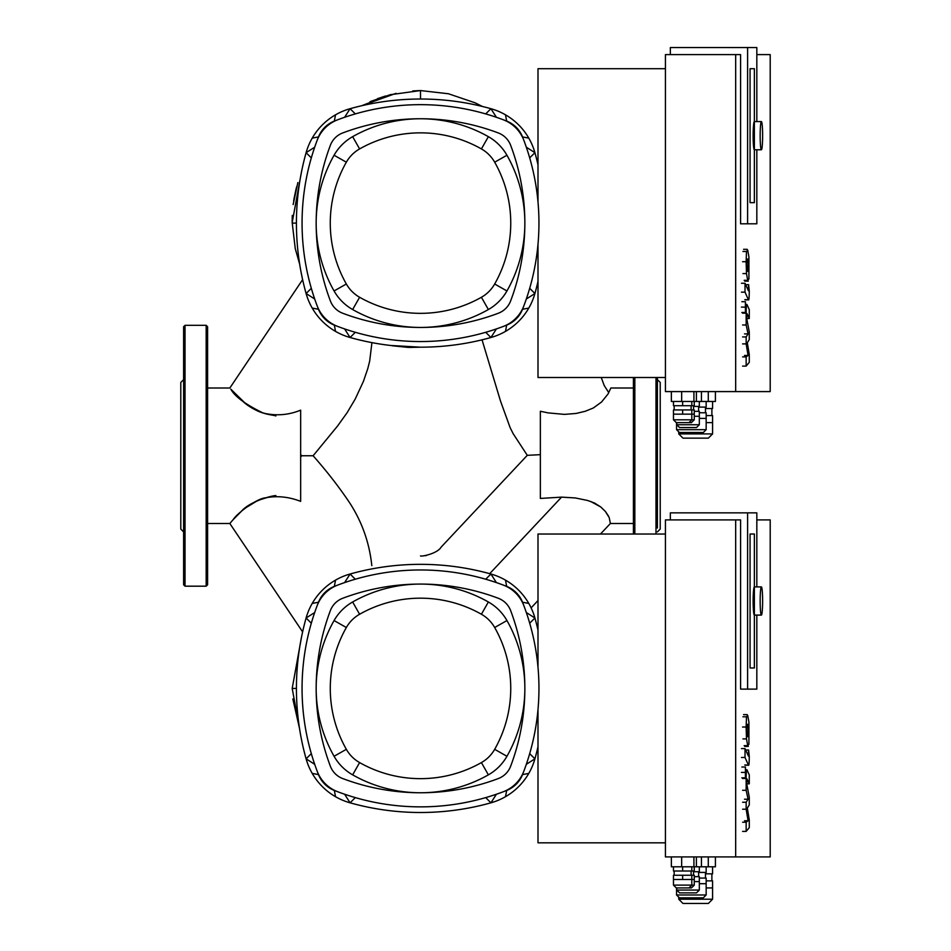 <?xml version="1.0" encoding="UTF-8"?>
<svg xmlns="http://www.w3.org/2000/svg" width="951" height="951" viewBox="0 0 951 951"><rect width="100%" height="100%" fill="white"/><g stroke="black" fill="none" stroke-linecap="round" stroke-linejoin="round"><path stroke-width="1.43" d="M183.614 396.864L183.614 370.082M185.029 586.185L185.029 325.325L206.177 325.325L206.177 586.185L185.029 586.185L183.614 584.782L183.614 528.043M183.614 531.906L180.797 529.077L180.797 382.433L183.614 379.615M183.614 584.782L183.614 326.74L185.029 325.325M206.177 586.185L207.591 584.782L207.591 326.74L206.177 325.325M292.849 698.973L299.506 728.371L292.195 688.417L296.427 688.417M275.861 495.554C269.276 496.065 248.77 502.294 241.281 511.412L233.15 519.65C237.168 513.267 256.782 498.419 265.531 497.825C277.05 495.59 288.759 496.767 300.659 501.367L300.659 410.154C288.498 415.123 276.016 416.086 263.201 413.055C245.608 404.496 234.814 396.543 230.843 389.209L246.273 404.246C261.347 415.337 272.818 414.553 275.861 415.956M230.962 389.339L232.044 390.599M235.254 394.154L237.322 396.317M238.523 397.506L245.132 403.367M245.929 403.985L247.462 405.126M257.709 411.046L258.315 411.296M259.052 411.605L261.573 412.532M261.751 412.591L267.766 414.184M311.916 455.755L301.871 455.755L300.659 454.673M300.659 455.755L313.117 455.755C327.096 471.589 339.329 487.352 349.813 503.067C362.117 522.111 369.452 542.985 371.817 565.667M371.936 342.622L369.666 361.166L367.764 368.679L363.401 381.446L355.187 399.087L347.163 412.627L337.581 425.989L313.117 455.755M355.305 113.906L350.087 108.699A261.049 261.049 0 0 1 490.93 108.699L485.711 113.906M344.607 117.294L350.087 108.699A63.455 63.455 0 0 0 306.103 152.683L311.322 157.89M314.698 147.203L306.103 152.683A261.049 261.049 0 0 0 306.103 293.526L311.322 288.308M529.695 157.89L534.914 152.683A261.049 261.049 0 0 1 537.993 164.773M526.319 147.203L534.914 152.683A63.455 63.455 0 0 0 490.93 108.699L496.41 117.294M485.711 332.291L490.93 337.51A261.049 261.049 0 0 1 350.087 337.51A63.455 63.455 0 0 1 306.103 293.526L314.698 299.006M496.41 328.915L490.93 337.51A63.455 63.455 0 0 0 534.914 293.526L529.695 288.308M526.319 299.006L534.914 293.526A261.049 261.049 0 0 0 537.993 281.437M355.305 332.291L350.087 337.51L344.607 328.915M317.182 305.901A234.35 234.35 0 0 0 318.478 309.277A28.197 28.197 0 0 0 334.336 325.123A234.35 234.35 0 0 0 337.7 326.431A35.246 35.246 0 0 1 317.182 305.901A234.35 234.35 0 0 1 318.478 136.932A28.197 28.197 0 0 1 334.336 121.074L335.525 114.809M528.792 138.121L522.539 136.932A28.197 28.197 0 0 0 506.681 121.074A234.35 234.35 0 0 0 503.317 119.778A35.246 35.246 0 0 1 523.835 140.296A234.35 234.35 0 0 1 523.835 305.901A35.246 35.246 0 0 1 503.317 326.431A234.35 234.35 0 0 0 506.681 325.123L505.492 331.388M317.182 140.296A35.246 35.246 0 0 1 337.7 119.778A234.35 234.35 0 0 0 334.336 121.074M523.835 305.913A234.35 234.35 0 0 1 522.539 309.277A28.197 28.197 0 0 1 506.681 325.123M482.335 106.441L475.096 102.815L448.48 93.769L420.508 90.559L420.508 99.011M633.425 388.008L610.851 388.008L608.022 394.011L601.531 402.035L593.269 408.015L585.293 411.26L576.068 413.459L564.418 414.386L548.073 412.877L540.358 411.26L540.358 498.431L561.565 497.135L575.45 497.967L587.54 500.464L594.411 502.972L600.64 506.871L605.43 511.519L609.234 517.665L610.387 523.514L633.425 523.514M420.508 555.871L420.508 555.871C420.235 556.894 437.21 554.029 441.216 547.027L527.282 455.327L513.124 433.632L510.152 427.688L500.535 401.144L482.038 339.828M527.401 455.315L540.358 454.673M311.322 753.62L306.103 758.839A63.455 63.455 0 0 0 350.087 802.822L355.305 797.604M314.698 764.319L306.103 758.839A261.049 261.049 0 0 1 306.103 617.995L311.322 623.214M344.607 794.228L350.087 802.822A261.049 261.049 0 0 0 490.93 802.822A63.455 63.455 0 0 0 534.914 758.839L529.695 753.62M485.711 797.604L490.93 802.822L496.41 794.228M526.319 764.319L534.914 758.839A261.049 261.049 0 0 0 537.993 746.749M529.695 623.214L534.914 617.995A63.455 63.455 0 0 0 490.93 574.012L485.711 579.23M526.319 612.515L534.914 617.995A261.049 261.049 0 0 1 537.993 630.085M496.41 582.606L490.93 574.012A261.049 261.049 0 0 0 350.087 574.012A63.455 63.455 0 0 0 306.103 617.995L314.698 612.515M355.305 579.23L350.087 574.012L344.607 582.606M267.766 497.337L257.864 500.416L244.942 508.298M241.756 510.984L240.948 511.709M236.038 516.524L235.123 517.499M232.9 519.935L231.64 521.386M231.105 522.004L229.845 523.514L207.591 523.514M392.347 345.772L408.478 347.424M301.871 455.755L300.659 456.849M608.581 516.191L605.371 511.448L600.818 507.026M600.699 506.931L590.547 501.403M575.117 497.932L561.779 497.135M409.524 347.448L420.508 347.186L390.825 345.486M423.361 555.848L423.991 555.824M425.382 555.705L426.464 555.539M296.427 223.105L292.563 223.105M412.77 90.939L420.508 90.559L390.124 94.731L361.653 105.739L396.044 93.341M301.336 172.702L292.183 222.558L295.262 248.639L299.684 264.247M528.792 773.401L522.539 774.59A28.197 28.197 0 0 1 506.681 790.447A234.35 234.35 0 0 1 337.7 791.743A35.246 35.246 0 0 1 317.182 771.225A234.35 234.35 0 0 0 318.478 774.59A28.197 28.197 0 0 0 334.336 790.447L335.525 796.7M337.7 791.743A234.35 234.35 0 0 1 334.336 790.447M317.182 771.225A234.35 234.35 0 0 1 318.478 602.245A28.197 28.197 0 0 1 334.336 586.387A234.35 234.35 0 0 1 506.681 586.387A28.197 28.197 0 0 1 522.539 602.245A234.35 234.35 0 0 1 523.835 771.225A35.246 35.246 0 0 1 503.317 791.743M481.408 762.583A123.428 123.428 0 0 1 359.609 762.583A35.246 35.246 0 0 1 346.342 749.317A123.428 123.428 0 0 1 346.342 627.517A35.246 35.246 0 0 1 359.609 614.251A123.428 123.428 0 0 1 481.408 614.251A35.246 35.246 0 0 1 494.675 627.517A123.428 123.428 0 0 1 494.675 749.317A35.246 35.246 0 0 1 481.408 762.583L488.374 774.851A49.357 49.357 0 0 0 506.942 756.283A137.526 137.526 0 0 0 506.942 620.551A49.357 49.357 0 0 0 488.374 601.983A137.526 137.526 0 0 0 352.643 601.983A49.357 49.357 0 0 0 334.074 620.551A137.526 137.526 0 0 0 334.074 756.283A49.357 49.357 0 0 0 352.643 774.851A137.526 137.526 0 0 0 488.374 774.851M679.383 897.815L703.348 897.815L679.383 897.815L676.553 894.986L676.553 887.937M699.33 878.07L706.165 878.07L706.165 883.705L699.33 883.705M706.165 866.789L706.165 872.424L698.616 872.424M676.292 887.937L688.988 887.937L676.292 887.937L673.474 885.119L673.474 879.485L691.805 879.485L691.805 875.253L694.266 875.253L694.266 879.485L691.805 879.485L691.805 885.119L694.266 885.119L694.266 879.485M673.474 879.485L673.474 875.253L691.805 875.253M682.64 875.253L682.64 879.485M674.176 875.253L674.176 871.021M673.474 866.789L673.474 871.021L691.805 871.021L691.805 866.789M682.64 866.789L682.64 871.021M694.266 866.789L694.266 871.021L691.805 871.021M678.752 887.937L691.436 887.937L678.752 887.937M676.767 890.053L699.33 890.053L696.501 892.87L679.585 892.87L676.767 890.053L676.767 887.937M694.266 876.656L699.33 876.656L699.33 881.589L694.266 881.589M699.33 866.789L699.33 871.722L693.552 871.722M712.584 866.789L712.584 873.838L705.464 873.838M706.165 880.888L712.584 880.888L712.584 887.937L706.165 887.937M678.741 899.218L712.584 899.218L708.352 903.45L682.973 903.45L678.741 899.218L678.741 897.732M715.402 856.922L715.402 866.789L681.653 866.789L681.653 856.922L681.653 866.789L671.358 866.789L671.358 856.922M756.83 586.898L756.83 512.862L747.605 512.862L747.605 689.118L740.579 689.118L740.579 519.912L665.438 519.912L665.438 856.922L770.203 856.922L770.203 519.912L756.83 519.912M670.348 519.912L670.348 512.862L747.605 512.862M754.369 534.022L750.066 534.022L750.066 667.971L754.369 667.971L754.369 534.022L754.369 667.971L750.066 667.971L750.066 534.022L754.369 534.022M747.605 689.118L756.83 689.118L756.83 615.095M735.67 519.912L735.67 856.922M761.394 615.095L754.369 615.095A14.099 1.224 -90 0 1 753.133 600.996A14.099 1.224 -90 0 1 754.369 586.898L761.394 586.898A14.099 1.224 90 0 0 760.158 600.996A14.099 1.224 90 0 0 761.394 615.095A14.099 1.224 90 0 0 762.619 600.996A14.099 1.224 90 0 0 761.394 586.898M665.438 842.824L537.993 842.824L537.993 709.612M537.993 667.222L537.993 534.022L665.438 534.022M746.927 779.024L746.82 784.337L749.269 797.152L749.269 804.938L747.32 808.041L749.269 819.857L749.269 827.643L746.155 831.4L746.155 822.223L748.08 820.749L746.155 809.206L746.155 802.252L748.08 799.209L746.155 790.293L746.155 778.489C746.226 771.523 746.523 768.705 747.046 770.025L749.269 774.922L749.269 783.826L746.999 778.917M742.6 831.4L746.155 831.4M742.6 822.223L746.155 822.223M744.526 820.749L748.08 820.749M742.6 809.206L746.155 809.206M742.6 802.252L746.155 802.252M744.526 799.209L748.08 799.209M742.6 790.293L746.155 790.293M745.834 769.799L747.046 770.025M746.82 783.826L749.269 783.826M746.82 728.585L746.963 724.721L747.712 724.341L748.473 728.086L748.473 736.371L747.712 736.74L746.82 728.585M746.963 724.721L747.712 724.341L747.01 724.341M747.557 736.371L748.473 736.371L747.712 736.74M744.158 745.632L747.712 745.632L746.499 738.903L746.119 727.028L746.499 716.792L747.712 715.437L748.924 722.178L748.924 744.3L747.712 745.632L748.306 746.452L744.752 746.452M742.945 716.792L746.499 716.792M743.563 714.629L747.117 714.629L747.712 715.437M748.33 755.95L748.615 750.006L749.269 756.544C749.198 763.498 748.901 766.316 748.378 764.961L745.013 757.471L745.013 748.568L748.425 756.069M741.459 757.471L745.013 757.471M741.459 748.568L745.013 748.568M745.667 750.006L748.615 750.006M745.025 765.198L748.58 765.198L744.823 764.961M745.418 767.017L745.418 777.811L745.418 767.017L741.863 767.017M741.863 777.811L745.418 777.811M657.391 377.499L657.391 528.043M657.391 514.646L657.391 396.864M657.391 531.906L660.22 529.077L660.22 382.433L657.391 379.615M633.425 534.022L633.425 377.499M498.336 598.286A21.148 21.148 0 0 1 510.639 610.59A220.252 220.252 0 0 1 510.639 766.244A21.148 21.148 0 0 1 498.336 778.548A220.252 220.252 0 0 1 342.681 778.548A21.148 21.148 0 0 1 330.377 766.244A220.252 220.252 0 0 1 330.377 610.59A21.148 21.148 0 0 1 342.681 598.286A220.252 220.252 0 0 1 498.336 598.286M503.317 585.091A35.246 35.246 0 0 1 523.835 605.609M317.182 605.609A35.246 35.246 0 0 1 337.7 585.091M481.408 297.271A123.428 123.428 0 0 1 359.609 297.271A35.246 35.246 0 0 1 346.342 284.004A123.428 123.428 0 0 1 346.342 162.193A35.246 35.246 0 0 1 359.609 148.927A123.428 123.428 0 0 1 481.408 148.927A35.246 35.246 0 0 1 494.675 162.193A123.428 123.428 0 0 1 494.675 284.004A35.246 35.246 0 0 1 481.408 297.271L488.374 309.539A49.357 49.357 0 0 0 506.942 290.958A137.526 137.526 0 0 0 524.857 223.116M316.16 223.116A137.526 137.526 0 0 0 334.074 290.958A49.357 49.357 0 0 0 352.643 309.539A137.526 137.526 0 0 0 488.374 309.539M524.857 223.093A137.526 137.526 0 0 0 506.942 155.239A49.357 49.357 0 0 0 488.374 136.671A137.526 137.526 0 0 0 352.643 136.671A49.357 49.357 0 0 0 334.074 155.239A137.526 137.526 0 0 0 316.16 223.093M679.383 432.491L703.348 432.491L679.383 432.491L676.553 429.674L676.553 422.624M699.33 412.758L706.165 412.758L706.165 418.392L699.33 418.392M706.165 401.477L706.165 407.111L698.616 407.111M676.292 422.624L688.988 422.624L676.292 422.624L673.474 419.807L673.474 414.16L691.805 414.16L691.805 409.929L694.266 409.929L694.266 414.16L691.805 414.16L691.805 419.807L694.266 419.807L694.266 414.16M673.474 414.16L673.474 409.929L691.805 409.929M682.64 409.929L682.64 414.16M674.176 409.929L674.176 405.708M673.474 401.477L673.474 405.708L691.805 405.708L691.805 401.477M682.64 401.477L682.64 405.708M694.266 401.477L694.266 405.708L691.805 405.708M678.752 422.624L691.436 422.624L678.752 422.624M676.767 424.74L699.33 424.74L696.501 427.558L679.585 427.558L676.767 424.74L676.767 422.624M694.266 411.343L699.33 411.343L699.33 416.276L694.266 416.276M699.33 401.477L699.33 406.41L693.552 406.41M712.584 401.477L712.584 408.526L705.464 408.526M706.165 415.575L712.584 415.575L712.584 422.624L706.165 422.624M678.741 433.906L712.584 433.906L708.352 438.138L682.973 438.138L678.741 433.906L678.741 432.42M715.402 391.598L715.402 401.477L681.653 401.477L681.653 391.598L681.653 401.477L671.358 401.477L671.358 391.598M756.83 121.573L756.83 47.55L747.605 47.55L747.605 223.806L740.579 223.806L740.579 54.599L665.438 54.599L665.438 391.598L770.203 391.598L770.203 54.599L756.83 54.599M670.348 54.599L670.348 47.55L747.605 47.55M754.369 68.698L750.066 68.698L750.066 202.658L754.369 202.658L754.369 68.698L754.369 202.658L750.066 202.658L750.066 68.698L754.369 68.698M747.605 223.806L756.83 223.806L756.83 149.782M735.67 54.599L735.67 391.598M761.394 149.782L754.369 149.782A14.099 1.224 -90 0 1 753.133 135.684A14.099 1.224 -90 0 1 754.369 121.573L761.394 121.573A14.099 1.224 90 0 0 760.158 135.684A14.099 1.224 90 0 0 761.394 149.782A14.099 1.224 90 0 0 762.619 135.684A14.099 1.224 90 0 0 761.394 121.573M665.438 377.499L537.993 377.499L537.993 244.3M537.993 201.909L537.993 68.698L665.438 68.698M746.927 313.711L746.82 319.025L749.269 331.84L749.269 339.614L747.32 342.729L749.269 354.545L749.269 362.331L746.155 366.087L746.155 356.898L748.08 355.436L746.155 343.893L746.155 336.927L748.08 333.884L746.155 324.98L746.155 313.176C746.226 306.21 746.523 303.381 747.046 304.712L749.269 309.61L749.269 318.514L746.999 313.604M742.6 366.087L746.155 366.087M742.6 356.898L746.155 356.898M744.526 355.436L748.08 355.436M742.6 343.893L746.155 343.893M742.6 336.927L746.155 336.927M744.526 333.884L748.08 333.884M742.6 324.98L746.155 324.98M745.834 304.486L747.046 304.712M746.82 318.514L749.269 318.514M746.82 263.272L746.963 259.397L747.712 259.029L748.473 262.773L748.473 271.059L747.712 271.415L746.82 263.272M746.963 259.397L747.712 259.029L747.01 259.029M747.557 271.059L748.473 271.059L747.712 271.415M744.158 280.319L747.712 280.319L746.499 273.591L746.119 261.715L746.499 251.468L747.712 250.125L748.924 256.865L748.924 278.976L747.712 280.319L748.306 281.139L744.752 281.139M742.945 251.468L746.499 251.468M743.563 249.317L747.117 249.317L747.712 250.125M748.33 290.637L748.615 284.694L749.269 291.22C749.198 298.186 748.901 300.991 748.378 299.648L745.013 292.159L745.013 283.255L748.425 290.756M741.459 292.159L745.013 292.159M741.459 283.255L745.013 283.255M745.667 284.694L748.615 284.694M745.025 299.874L748.58 299.874L744.823 299.648M745.418 301.705L745.418 312.499L745.418 301.705L741.863 301.705M741.863 312.499L745.418 312.499M498.336 132.962A21.148 21.148 0 0 1 510.639 145.277A220.252 220.252 0 0 1 510.639 300.92A21.148 21.148 0 0 1 498.336 313.236A220.252 220.252 0 0 1 342.681 313.236A21.148 21.148 0 0 1 330.377 300.92A220.252 220.252 0 0 1 330.377 145.277A21.148 21.148 0 0 1 342.681 132.962A220.252 220.252 0 0 1 498.336 132.962M503.317 326.431A234.35 234.35 0 0 1 337.7 326.431M337.7 119.778A234.35 234.35 0 0 1 503.317 119.778M318.478 136.932L312.225 138.121M506.681 121.074L505.492 114.809M522.539 309.277L528.792 308.076M334.336 325.123L335.525 331.388M318.478 309.277L312.225 308.076M608.747 392.608L604.194 385.5L601.246 377.499M318.478 774.59L312.225 773.401M506.681 790.447L505.492 796.7M522.539 602.245L528.792 603.433M506.681 586.387L505.492 580.134M334.336 586.387L335.525 580.134M318.478 602.245L312.225 603.433M489.706 573.667L561.565 497.135M359.609 762.583L352.643 774.851M506.942 756.283L494.675 749.317M346.342 749.317L334.074 756.283M506.942 620.551L494.675 627.517M346.342 627.517L334.074 620.551M488.374 601.983L481.408 614.251M359.609 614.251L352.643 601.983M676.553 894.986L706.165 894.986L703.348 897.815M673.474 885.119L691.805 885.119L688.988 887.937M742.6 778.489L746.155 778.489M746.82 728.086L748.473 728.086M746.927 732.567L748.603 732.567M742.945 738.903L746.499 738.903M742.565 727.028L746.119 727.028M747.201 753.43L748.615 753.43M741.4 772.414L744.954 772.414M655.988 534.022L655.988 377.499M634.84 534.022L634.84 377.499M359.609 297.271L352.643 309.539M506.942 290.958L494.675 284.004M346.342 284.004L334.074 290.958M506.942 155.239L494.675 162.193M346.342 162.193L334.074 155.239M488.374 136.671L481.408 148.927M359.609 148.927L352.643 136.671M676.553 429.674L706.165 429.674L703.348 432.491M673.474 419.807L691.805 419.807L688.988 422.624M742.6 313.176L746.155 313.176M746.82 262.773L748.473 262.773M746.927 267.255L748.603 267.255M742.945 273.591L746.499 273.591M742.565 261.715L746.119 261.715M747.201 288.117L748.615 288.117M741.4 307.102L744.954 307.102M302.62 279.642L229.845 388.008L207.591 388.008M610.387 523.514L600.485 534.022M537.993 600.533L531.122 607.867M301.526 637.075L292.195 688.417M229.845 523.514L302.62 631.88M292.171 221.928L292.266 215.437M293.146 204.56L297.853 182.58M293.954 199.021L296.153 188.619M377.511 98.678L385.476 96.015M390.825 94.553L370.022 101.698M296.676 186.658L293.657 200.887M293.681 200.756L296.641 186.788M370.415 101.519L390.231 94.696M706.165 894.986L706.165 883.705M705.464 878.07L705.464 872.424M691.104 875.253L691.104 871.021M693.552 875.253L693.552 871.021M694.266 885.119L691.436 887.937M699.33 890.053L699.33 881.589M698.616 876.656L698.616 871.722M711.883 880.888L711.883 873.838M712.584 899.218L712.584 887.937M696.382 856.922L696.382 866.789M693.921 856.922L693.921 866.789M708.281 856.922L708.281 866.789M701.446 856.922L701.446 866.789M706.165 429.674L706.165 418.392M705.464 412.758L705.464 407.111M691.104 409.929L691.104 405.708M693.552 409.929L693.552 405.708M694.266 419.807L691.436 422.624M699.33 424.74L699.33 416.276M698.616 411.343L698.616 406.41M711.883 415.575L711.883 408.526M712.584 433.906L712.584 422.624M696.382 391.598L696.382 401.477M693.921 391.598L693.921 401.477M708.281 391.598L708.281 401.477M701.446 391.598L701.446 401.477"/></g></svg>
